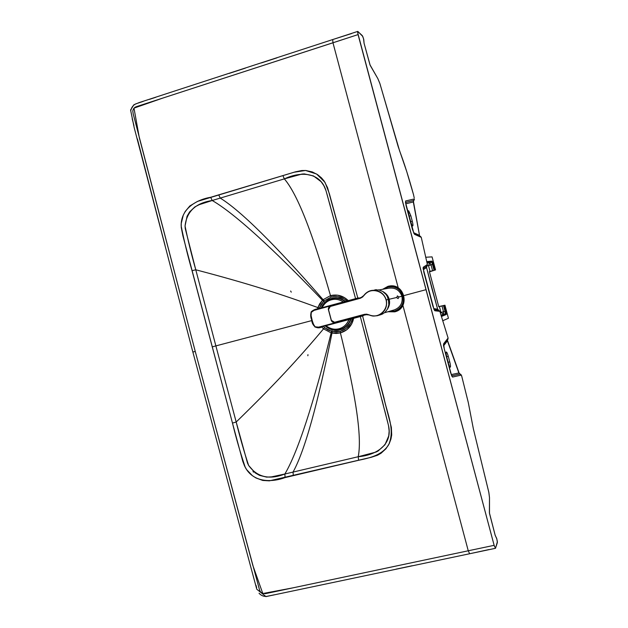 <?xml version="1.0" encoding="UTF-8"?>
<svg xmlns="http://www.w3.org/2000/svg" width="628" height="628" viewBox="0 0 628 628"><rect width="100%" height="100%" fill="white"/><g stroke="black" fill="none" stroke-linecap="round" stroke-linejoin="round"><path stroke-width="0.94" d="M438.776 306.786L429.387 271.539L435.542 269.914L429.466 271.838L435.542 269.914L432.072 256.883L435.542 269.914L432.598 270.707L431.051 264.922L432.48 264.333L434.058 270.244L432.48 264.333L433.344 264.121L434.906 269.993L432.064 261.154L433.344 264.121L431.051 264.922L429.835 262.802L431.617 262.072L432.48 264.333L431.617 262.072L432.064 261.154L431.617 262.072L429.835 262.802L431.051 264.922L428.477 265.566L429.835 262.802L427.032 263.054L429.835 262.802L428.477 265.566L431.051 264.922L432.598 270.707L430.047 271.453L428.477 265.566L427.228 265.691L428.477 265.566L430.047 271.453L429.387 271.539L438.776 306.786L439.404 306.574L438.776 306.786M441.994 305.969L439.404 306.574L443.494 305.64L441.994 305.969L443.533 311.755L441.994 305.969M438.721 306.59L444.954 305.224L443.494 305.64L445.064 311.551L443.533 311.755L445.064 311.551L443.494 305.64L444.349 305.436L445.911 311.307L445.064 311.551L445.433 313.921L443.525 314.181L443.533 311.755L443.525 314.181L440.974 312.461L443.533 311.755L440.974 312.461L439.404 306.574L440.974 312.461L443.525 314.181L445.433 313.921L446.28 314.495L444.349 305.436L444.954 305.224L448.423 318.263L442.669 320.767L448.423 318.263L444.954 305.224L438.721 306.59M445.433 313.921L445.064 311.551L445.911 311.307L446.28 314.495L441.382 316.488L446.28 314.495L445.433 313.921L441.131 315.649L445.433 313.921M440.989 315.185L443.525 314.181L440.989 315.185M440.267 312.736L440.974 312.461L440.267 312.736M426.899 262.473L431.617 262.072L426.899 262.473M426.687 261.586L432.064 261.154L426.687 261.586M425.666 257.245L432.072 256.883L425.666 257.245M307.846 355.746L307.956 354.663L307.846 355.746M291.259 292.153L290.623 291.015L291.266 292.153M376.219 290.646L376.219 290.646C371.093 289.916 366.964 291.604 363.808 295.702L360.496 298.206L330.336 306.338L328.515 309.604L331.372 320.351L334.441 322.305L364.632 314.298L368.887 314.777C373.66 316.755 378.08 316.159 382.138 312.98C385.906 309.439 387.225 305.09 386.102 299.956C384.517 294.94 381.22 291.832 376.196 290.638L376.219 290.646M388.08 307.759C390.553 301.801 389.305 296.761 384.344 292.656C389.321 296.738 390.569 301.762 388.096 307.736C390.569 301.762 389.321 296.746 384.367 292.672M394.36 309.894C400.468 307.406 402.988 302.861 401.928 296.259L398.811 296.989L397.391 295.874L396.825 297.46L389.164 299.258C390.082 302.633 389.493 305.969 387.39 309.282C389.493 305.962 390.082 302.618 389.164 299.258C388.339 296.047 386.299 293.504 383.033 291.643C386.306 293.512 388.347 296.055 389.164 299.258L396.825 297.46L397.383 295.874L398.811 296.989L398.113 298.614L396.959 297.829L398.113 298.614L398.811 296.989L401.928 296.259C399.486 289.908 394.973 287.247 388.379 288.276M363.259 315.782L322.651 326.568L322.431 326.191L317.58 327.392L315.539 327.055L314.094 325.94L312.304 320.9L310.758 314.102L311.512 311.935L313.027 310.656L358.502 298.3L358.478 297.868L358.502 298.3L317.917 309.235L317.917 308.803L358.494 297.868M358.478 297.868L317.917 308.803L317.917 309.235L314.212 310.263L311.276 312.351L311.08 316.065L311.763 319.966C311.716 324.535 315.994 330.422 322.643 326.568L318.946 327.51L315.068 327.11L312.846 323.765L312.061 319.88L313.105 323.687L315.115 326.803L318.702 327.149L363.055 315.405L322.431 326.191L322.643 326.568L363.251 315.79L363.047 315.405L367.419 314.44L363.047 315.405M358.502 298.3L362.16 297.17L358.502 298.3M311.088 312.116L310.821 316.127L311.088 312.116L314.243 309.832L317.901 308.811M317.909 308.803C315.476 309.039 313.254 310.02 311.252 311.739C310.389 314.871 310.562 317.619 311.763 319.966L310.821 316.127M387.547 308.968C391.118 301.99 389.705 296.275 383.323 291.839C386.283 293.606 388.198 296.024 389.07 299.093C390.019 302.358 389.517 305.655 387.547 308.976M379.131 289.948L389.227 288.087C395.546 287.585 399.777 290.309 401.928 296.259C402.988 302.837 400.483 307.375 394.4 309.879L384.564 312.72M328.515 309.604L330.328 306.166L328.821 307.218L328.303 309.055L331.254 320.39L328.515 309.604M334.575 322.274L331.372 320.351L332.298 321.952L334.379 322.494L364.436 314.518L334.575 322.274M384.799 312.524L387.445 309.172L384.799 312.524L380.898 314.667L377.09 315.766L372.663 316.025L368.848 314.926L364.436 314.518L334.661 322.431L332.314 321.968L331.341 320.688L328.326 309.353L329.245 306.754L360.087 298.324L363.706 295.592L360.496 298.206L362.827 296.832L363.706 295.6C365.951 292.672 368.62 290.952 371.713 290.442C378.974 289.893 383.841 293.048 386.299 299.901C387.531 307.469 384.666 312.705 377.687 315.609L373.409 316.088L368.856 314.926L373.409 316.088L377.687 315.609C384.674 312.689 387.547 307.453 386.299 299.901C383.818 293.033 378.959 289.885 371.713 290.442C368.62 290.952 365.951 292.672 363.706 295.592L363.808 295.702C369.35 287.004 383.622 290.105 386.102 299.972C388.858 309.714 377.978 319.574 368.887 314.777L366.626 314.157L364.35 314.361L368.848 314.918M388.803 304.894L387.445 309.172L388.803 304.894L388.449 299.399L386.299 299.901L388.449 299.399L387.39 296.612L386.032 294.461L382.727 291.447L378.77 289.877L371.713 290.442C368.503 291.031 365.834 292.75 363.706 295.6M364.436 314.518L334.379 322.494L332.55 322.125L331.254 320.39M360.072 298.159L330.328 306.166M374.822 289.877L376.541 289.696M378.77 289.877L382.727 291.447L386.032 294.461M387.39 296.612L388.913 302.343M382.97 313.804L380.827 314.691M409.22 216.165L410.814 215.71L408.545 210.78C408.184 211.165 408.341 212.719 409.024 215.435L410.508 221.009C411.332 223.913 412.046 225.546 412.635 225.907L412.761 225.915C413.13 225.523 412.965 223.961 412.282 221.237L410.696 221.684L412.282 221.237L410.814 215.71L409.22 216.165M414.213 197.859L413.53 194.704L414.213 197.859M414.323 199.649L413.844 200.45L405.492 202.444L413.844 200.45L414.37 198.943L405.594 200.968L414.37 198.943M413.381 201.203L419.614 235.916L413.318 201.957L405.696 203.833L413.318 201.957L413.844 200.45M420.281 236.316L421.27 237.36L427.385 264.521L426.545 267.552L431.868 288.401L437.63 309.149L439.867 311.362L448.102 338.052L447.929 339.269L448.102 338.052L443.635 343.728L443.572 344.741M447.387 340.141L459.319 373.589M461.305 375.065L452.521 377.083L461.305 375.065L461.713 376.101L460.096 374.013L451.705 375.874L460.096 374.013L460.905 374.476M448.141 362.27L449.75 361.861L448.282 356.335L446.681 356.743L448.282 356.335C447.505 353.603 446.861 352.151 446.343 351.986L446.241 352.049C445.904 352.622 446.092 354.38 446.822 357.308L448.306 362.882C449.075 365.614 449.719 367.058 450.237 367.215L450.347 367.144C450.676 366.524 450.472 364.766 449.75 361.861L448.141 362.27M413.522 232.627L419.292 235.272L413.522 232.627M408.695 210.796L410.814 215.71L412.282 221.237C412.996 224.094 413.138 225.656 412.722 225.915L412.635 225.907C412.046 225.546 411.332 223.913 410.508 221.009L409.024 215.435C408.31 212.554 408.169 211 408.6 210.78L408.695 210.796M489.047 549.539L469.65 553.747L468.252 550.78L292.726 587.894L262.802 593.538L252.801 565.31L195.245 351.413L259.505 589.841L260.345 591.678L261.947 593.146L265.189 593.719L468.252 550.78L402.901 305.381L468.252 550.78L494.134 545.332L358.062 34.595L136.794 106.524L134.981 107.27L133.442 108.903L132.775 110.975L133.199 113.919L195.245 351.413L193.134 352.002M398.238 287.883L332.966 42.782L398.238 287.883M363.73 329.386L388.339 424.913C393.293 444.09 376.926 455.206 358.219 456.721L358.612 460.285L358.219 456.721L293.033 472.091L293.3 475.647L293.033 472.091L284.861 474.007L285.088 477.578L284.861 474.007C269.302 480.09 257.213 477.233 248.617 465.426C244.072 451.665 239.927 437.198 236.191 422.024L232.478 423.076L236.191 422.024L215.875 345.902L212.146 346.892L215.875 345.902L195.779 269.781L192.035 270.699L195.779 269.781C191.501 254.772 187.929 240.179 185.056 226.001C186.665 211.495 195.724 202.993 212.217 200.505L210.639 197.286L212.217 200.505L220.24 198.087L218.709 194.861L210.639 197.286C196.454 199.688 180.691 208.731 181.17 225.962C184.177 241.152 187.796 256.067 192.035 270.699L232.478 423.076C236.065 437.912 240.32 452.678 245.258 467.381C253.398 482.602 271.571 482.579 285.088 477.578L358.612 460.285C370.025 457.89 382.177 455.19 388.701 444.687C395.279 429.183 387.146 413.836 384.046 398.278L362.591 315.963L391.362 427.393L391.707 434.882L390.961 439.019L389.187 443.753L385.953 448.745L381.063 453.228L377.514 455.245L371.274 457.294L269.302 480.852L262.74 480.444L255.918 477.939L252.401 475.671L246.647 469.642L244.59 466.078L242.777 461.313L232.478 423.076L182.897 235.83L181.241 227.43L181.264 223.317L183.258 215.231L185.181 211.51L189.86 205.937L197.459 201.423L295.348 171.86L301.77 170.526L305.844 170.494L312.304 171.939L317.58 174.647L321.465 177.857L324.166 181.06L327.581 187.717L357.827 298.049L329.323 193.542L324.982 182.301L316.598 174.019L305.546 170.471L294.092 172.237L218.709 194.861L220.24 198.087L284.335 178.886L282.898 175.581L284.335 178.886C301.299 170.863 321.002 172.339 326.207 191.422L355.574 298.653L326.819 193.518M403.945 295.592L425.902 289.712L403.945 295.592M333.256 295.121L330.579 295.914M469.611 553.755L265.974 596.6L256.774 589.229L192.867 352.065L195.245 351.413L139.275 137.508L133.984 108.134L162.683 98.117L332.966 42.782L332.714 39.556L332.966 42.782L358.062 34.595L357.74 31.4L362.325 35.647L363.526 38.614L364.067 43.222L369.963 64.763L377.868 78.657L379.814 83.304L399.659 151.05C404.165 162.888 408.789 177.441 413.53 194.704L406.779 171.695L398.058 146.222L379.956 83.712L377.868 78.657L370.167 65.304L364.059 43.199L363.785 39.642L362.772 36.424L357.913 31.479L357.622 32.468L494.291 545.897L495.57 548.165L497.384 541.658L496.662 538.361L495.209 535.433L489.4 512.801L489.495 497.588L488.796 492.203L473.371 428.877L468.284 402.509L461.713 376.101L468.315 402.674L473.371 428.877L488.882 492.619L489.495 497.588L489.487 513.366L495.107 535.064L496.85 539.02L497.384 542.545L495.461 548.307L494.134 545.332L468.252 550.78L469.65 553.747L495.429 548.315M460.096 374.013L458.887 372.961L451.202 374.61L458.887 372.961L447.426 340.863L443.635 345.73L447.426 340.863L447.513 339.795M448.282 356.335L449.75 361.861C450.472 364.766 450.676 366.524 450.347 367.144L450.276 367.192C449.781 367.192 449.122 365.755 448.306 362.882L446.822 357.308C446.092 354.38 445.904 352.622 446.241 352.049L446.312 352.002C446.814 352.049 447.474 353.493 448.282 356.335M451.775 376.133L444.231 348.768L450.661 372.883L452.521 377.083L450.661 372.883L444.239 348.791L443.635 343.728L448.102 338.052L439.867 311.362L434.851 310.758L432.92 306.307L423.782 271.995L423.248 267.23L427.385 264.521L421.27 237.36L414.472 234.283L412.47 229.542L406.057 205.482L405.594 200.968L406.057 205.482L412.47 229.542L414.472 234.283L421.27 237.36L420.446 236.371M434.231 309.863L434.851 310.758L439.867 311.362L438.744 310.256L434.129 309.683L438.744 310.256L437.63 309.149L433.681 308.638L437.63 309.149L426.545 267.552L423.303 269.726L426.545 267.552L426.969 266.036L423.162 268.556L426.969 266.036L427.385 264.521L423.248 267.23L423.154 268.329M413.93 233.443L405.421 202.161M357.709 31.408L332.714 39.556L351.594 33.543M339.144 295.458L338.233 295.396M443.517 344.858L444.239 348.791M252.958 471.039L253.437 472.17M412.156 565.742L396.056 569.141M274.146 594.842L266.5 596.404C263.579 596.592 261.099 595.532 259.05 593.217M256.671 587.777L255.973 585.217M165.062 245.47L137.383 138.921M133.952 125.608L132.194 118.771M130.907 110.324C131.542 107.309 133.16 105.159 135.781 103.863L143.176 101.406M149.417 99.373L155.752 97.309M229.173 73.405L245.36 68.138M261.405 62.91L277.026 57.823M423.099 268.431L423.248 267.23L423.782 271.995L432.92 306.307L434.851 310.758L434.129 309.792M434.144 309.824L423.099 268.399M325.846 190.3L323.86 185.692L321.096 181.696L313.482 175.926L304.337 173.909L301.974 174.058L284.335 178.886C300.388 197.545 317.085 248.947 330.493 295.647C316.991 248.398 299.996 196.839 284.335 178.886L220.24 198.087C245.587 213.724 288.417 259.961 323.106 299.682L330.493 295.647L337.746 295.199L344.607 297.688L348.273 300.624C343.178 295.709 337.252 294.053 330.493 295.647L323.106 299.682C288.417 259.961 245.587 213.724 220.24 198.087L212.217 200.505C239.456 216.173 287.334 263.493 322.47 300.278L323.106 299.682L324.244 300.796L331.058 297.107L330.493 295.647L331.058 297.107C336.938 295.686 342.26 296.973 347.033 300.953L344.12 298.857L337.738 296.667L334.379 296.557L331.058 297.107L324.244 300.796L323.106 299.682L322.47 300.278C287.334 263.493 239.456 216.173 212.217 200.505L199.257 204.665L194.876 206.902L189.585 211.942L187.073 216.244L185.056 226.001L185.244 228.521L195.779 269.781C248.413 283.605 281.587 294.289 317.886 307.579L319.77 303.646L322.47 300.278L323.663 301.346L324.244 300.796L323.663 301.346L322.47 300.278L317.886 307.579C281.587 294.289 248.413 283.605 195.779 269.781L215.875 345.902L311.92 320.555L215.875 345.902L236.191 422.024C275.135 384.155 298.645 358.455 323.538 328.844L321.567 326.85L323.538 328.844C298.645 358.455 275.135 384.155 236.191 422.024L247.526 463.134L248.617 465.426L255.204 472.9L259.529 475.38L266.633 477.115L271.547 476.872L284.861 474.007C300.851 447.199 318.93 382.295 331.144 332.879L323.538 328.844L324.637 327.667L323.31 326.387L324.637 327.667L323.538 328.844L331.144 332.879C318.93 382.295 300.851 447.199 284.861 474.007L293.033 472.091C307.39 446.265 321.622 384.815 331.984 333.076L331.144 332.879L331.647 331.364L324.637 327.667L327.942 329.928L331.647 331.364L331.144 332.879L331.647 331.364L331.144 332.879L331.984 333.076C321.622 384.815 307.39 446.265 293.033 472.091L358.219 456.721C363.008 433.736 352.151 380.576 340.407 332.895L336.208 333.476L331.984 333.076L332.424 331.553L331.655 331.372L332.424 331.553L331.984 333.076L340.407 332.895C351.963 380.058 363 432.935 358.219 456.721L375.944 452.089L378.064 451.045L384.995 444.71L388.74 435.895L389.148 431.036L388.575 426.043M317.47 308.921L317.886 307.579L319.416 308.058L323.663 301.346L322.47 300.278L323.663 301.346L321.167 304.439L319.416 308.058L317.886 307.579L317.47 308.921M360.323 316.559L387.994 423.453M385.937 415.296L384.713 410.492M383.331 405.115L381.934 399.651M353.643 318.333L351.625 324.087L346.899 329.669L340.407 332.895L340.172 331.349L332.424 331.553L336.318 331.906L340.172 331.349L340.407 332.895C347.567 330.697 351.978 325.846 353.643 318.333M330.21 205.686L329.621 203.543M352.512 318.639C350.605 325.218 346.491 329.457 340.172 331.349L346.161 328.405L350.628 323.318L352.512 318.639M332.306 329.896L331.647 331.364L332.306 329.896M324.896 302.256L323.663 301.346L324.896 302.256M340.007 329.857C345.219 328.475 348.893 324.864 351.028 319.032C348.893 324.864 345.219 328.475 340.007 329.857C334.803 331.215 329.841 329.896 325.139 325.908C329.841 329.896 334.803 331.215 340.007 329.857M345.518 301.361C340.941 298.088 336.318 297.099 331.639 298.394C326.952 299.642 323.459 302.822 321.151 307.932C323.459 302.822 326.952 299.642 331.639 298.394C336.318 297.099 340.941 298.088 345.518 301.361M331.741 298.779C336.192 297.539 340.627 298.449 345.047 301.495C340.627 298.449 336.192 297.539 331.741 298.779C327.282 299.964 323.907 302.971 321.622 307.806C323.907 302.971 327.282 299.964 331.741 298.779L332.149 299.619L331.741 298.779M350.581 319.15C348.454 324.715 344.898 328.154 339.905 329.472C334.92 330.783 330.147 329.551 325.579 325.791C330.147 329.551 334.92 330.783 339.905 329.472C344.898 328.154 348.454 324.715 350.581 319.15M339.834 328.515L339.905 329.472L339.834 328.515M331.458 299.791C335.399 298.685 339.387 299.399 343.422 301.927C339.834 299.627 336.2 298.826 332.526 299.548L332.479 299.556M349.011 319.566C347.009 324.331 343.854 327.337 339.544 328.601L339.615 328.585C343.893 327.306 347.025 324.299 349.011 319.566M339.057 328.742C334.591 329.936 330.234 328.915 326.003 325.673C330.234 328.915 334.591 329.936 339.057 328.742C343.532 327.573 346.821 324.527 348.917 319.589C346.939 324.323 343.806 327.329 339.52 328.609L339.057 328.742M322.093 307.681C324.315 303.465 327.4 300.843 331.356 299.807C327.4 300.843 324.315 303.465 322.093 307.681M343.335 301.95C339.293 299.415 335.305 298.7 331.356 299.807L332.432 299.564C336.106 298.849 339.748 299.642 343.335 301.95M394.455 311.111C401.331 308.466 404.212 303.434 403.082 296.008C400.413 288.966 395.428 285.991 388.12 287.098L384.085 289.037L388.065 287.114C403.058 282.514 409.778 307.587 394.455 311.111L395.216 311.724C410.367 307.704 404.675 282.867 389.132 286.07L388.01 286.313L388.065 287.114L388.01 286.313L382.64 289.304L389.132 286.07C404.699 282.867 410.351 307.72 395.216 311.724L394.455 311.111L389.36 311.339L394.455 311.111M394.808 311.841L387.931 311.747L395.664 311.598M443.572 344.827L447.929 339.269M420.564 236.426L413.891 233.381M332.675 39.572L138.976 102.647L133.874 104.766L130.585 110.01L134.219 127.759L192.859 352.065M444.255 348.776L443.407 345.031M389.58 285.983L388.01 286.313"/></g></svg>
